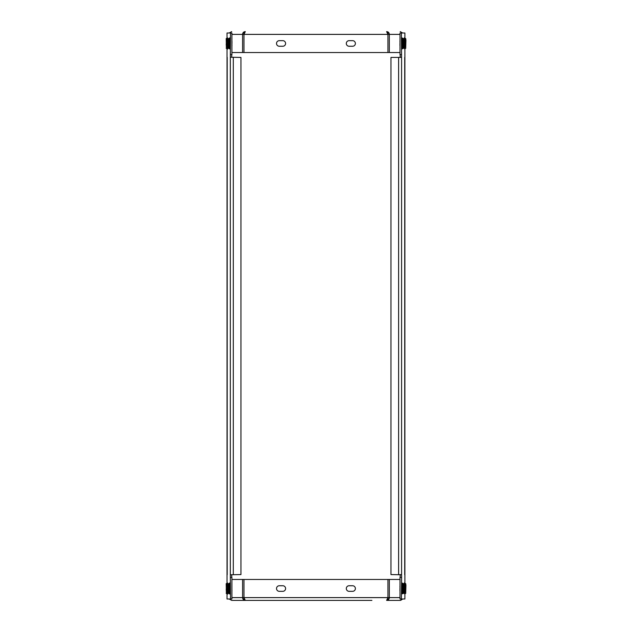 <?xml version="1.0" encoding="UTF-8"?>
<svg xmlns="http://www.w3.org/2000/svg" width="632" height="632" viewBox="0 0 632 632"><rect width="100%" height="100%" fill="white"/><g stroke="black" fill="none" stroke-linecap="round" stroke-linejoin="round"><path stroke-width="0.95" d="M231.905 579.465L243.976 579.465L243.976 597.611L244.56 599.934L245.287 600.4L231.699 600.4L259.997 600.4M371.908 600.4L245.287 600.4L244.023 597.611L242.585 597.611C242.72 599.302 243.62 600.234 245.287 600.4L243.786 599.926L242.585 597.611L231.905 597.611M402.71 599.002L400.672 600.361L402.71 599.002L400.206 600.4L386.626 600.4C388.285 600.234 389.186 599.31 389.328 597.611L388.119 599.934L386.626 600.4L387.353 599.926L387.93 597.611L387.93 579.465L400.009 579.465M231.699 600.4L229.195 599.002M389.328 579.465L389.32 597.611L387.882 597.611L386.626 600.4M352.593 591.331A2.789 2.789 0 0 0 355.389 588.534A2.789 2.789 0 0 0 352.593 585.746L349.101 585.746A2.789 2.789 0 0 0 346.312 588.534A2.789 2.789 0 0 0 349.101 591.331L352.593 591.331M279.312 585.746L282.804 585.746A2.789 2.789 0 0 1 285.593 588.534A2.789 2.789 0 0 1 282.804 591.331L279.312 591.331A2.789 2.789 0 0 1 276.524 588.534A2.789 2.789 0 0 1 279.312 585.746M243.976 579.465L387.93 579.465M400.088 57.425L401.581 57.236L401.399 32.998L404.883 32.998L404.883 38.228M400.19 57.236L400.143 54.629M401.399 577.372L400.009 577.372L400.009 599.002L401.399 599.002L401.628 575.973L401.581 574.764L400.088 574.575M400.143 577.372L400.19 574.764M404.464 39.042L404.298 37.881L404.125 39.334M404.101 46.863L404.409 48.609M401.778 591.931L402.086 593.685M402.142 584.11L401.976 582.949L401.802 584.403M404.101 591.931L404.409 593.685M404.464 584.11L404.298 582.949L404.125 584.403M402.142 39.042L401.976 37.881L401.802 39.334M401.778 46.863L402.086 48.609M401.399 599.002L404.883 599.002L404.883 593.772M404.883 48.696L404.883 583.304M401.399 54.629L400.009 54.629L400.009 32.998L401.399 32.998M398.61 57.425L401.581 57.236L401.581 574.764L390.955 574.575L390.955 57.425L398.61 57.425L398.61 574.575M400.009 52.535L387.93 52.535L387.93 34.389L387.345 32.066L386.626 31.6L387.882 34.389L389.32 34.389C389.193 32.698 388.293 31.766 386.626 31.6L388.127 32.074L389.32 34.389L400.009 34.389M229.219 32.998L231.699 31.6L229.203 32.998M242.585 52.535L242.585 34.389L244.023 34.389L245.287 31.6C243.62 31.766 242.72 32.69 242.585 34.389L243.786 32.066L245.287 31.6L244.56 32.074L243.976 34.389L243.976 52.535L231.905 52.535M400.206 31.6L402.71 32.998M279.312 40.669A2.789 2.789 0 0 0 276.524 43.466A2.789 2.789 0 0 0 279.312 46.255L282.804 46.255A2.789 2.789 0 0 0 285.593 43.466A2.789 2.789 0 0 0 282.804 40.669L279.312 40.669M352.593 46.255L349.101 46.255A2.789 2.789 0 0 1 346.312 43.466A2.789 2.789 0 0 1 349.101 40.669L352.593 40.669A2.789 2.789 0 0 1 355.389 43.466A2.789 2.789 0 0 1 352.593 46.255M387.93 52.535L243.976 52.535M227.03 583.304L227.03 48.696M230.103 39.334L229.819 38.315M229.779 48.119L229.93 49.051L230.103 47.598M227.457 593.187L227.607 594.12L227.781 592.666M227.781 584.403L227.504 583.391M229.779 593.187L229.93 594.12L230.103 592.666M230.103 584.403L229.819 583.391M227.781 39.334L227.504 38.315M227.457 48.119L227.607 49.051L227.781 47.598M230.506 54.629L231.905 54.629L231.905 32.998L230.506 32.998L230.325 57.236L240.958 57.425L240.958 574.575L230.325 574.764L230.506 599.002L227.03 599.002L227.03 593.772M230.506 32.998L227.03 32.998L227.03 38.228M230.506 577.372L231.905 577.372L231.905 599.002L230.506 599.002M231.762 54.629L231.715 57.236L230.325 57.236L230.325 574.764L231.715 574.764L231.762 577.372M400.009 591.157L400.009 590.549M399.938 590.549L400.009 586.52M399.938 586.52L400.009 585.919M400.009 46.081L400.009 45.48M399.938 45.48L400.009 41.451M399.938 41.451L400.009 40.843M231.905 40.843L231.905 41.451M231.968 41.451L231.905 45.48M231.968 45.48L231.905 46.081M231.905 585.919L231.905 590.549M231.968 590.549L231.905 591.157M403.611 585.256L403.382 583.652L403.074 586.48L403.382 593.416L403.611 585.256M403.382 593.416L402.679 593.772L402.418 592.05L402.355 586.409L402.679 583.304L403.382 583.652M403.303 587.341L403.342 590.067L403.303 587.341M405.934 585.256L405.704 583.652L405.396 586.48L405.704 593.416L405.934 585.256M404.448 584.213L404.061 591.813C403.927 585.027 404.125 582.183 404.646 583.304L404.646 593.772L404.993 583.304L405.704 583.652M405.618 587.341L405.657 590.067L405.618 587.341M403.611 40.187L403.382 38.584L403.074 41.412L403.382 48.348L403.611 40.187M403.382 48.348L402.679 48.696L402.418 46.973L402.355 41.341L402.679 38.228L403.382 38.584M403.303 42.273L403.342 44.998L403.303 42.273M405.934 40.187L405.704 38.584L405.396 41.412L405.704 48.348L405.934 40.187M404.646 48.696L404.061 46.76C403.927 39.95 404.125 37.106 404.646 38.228L404.646 48.696L404.993 38.228L405.704 38.584M405.618 42.273L405.657 44.998L405.618 42.273M228.681 592.879L228.523 583.652L228.681 592.879M228.523 583.652L229.234 583.304L229.582 593.772L229.582 583.304C230.135 581.171 230.459 588.637 230.072 592.927L229.582 593.772M228.634 587.799L228.531 590.146L228.634 587.799M226.367 592.879L226.201 583.652L226.367 592.879M226.201 583.652L226.912 583.304L227.251 587.302L227.07 593.195L226.912 593.772L226.201 593.416M226.311 587.799L226.209 590.146L226.311 587.799M228.681 47.811L228.523 38.584L228.681 47.811M228.523 38.584L229.234 38.228L229.582 48.696L229.582 38.228C230.135 36.103 230.459 43.569 230.072 47.858L229.582 48.696M228.634 42.731L228.531 45.077L228.634 42.731M226.367 47.811L226.201 38.584L226.367 47.811M226.201 38.584L226.912 38.228L227.251 42.233L227.07 48.119L226.912 48.696L226.201 48.348M226.311 42.731L226.209 45.077L226.311 42.731M389.328 597.611L400.009 597.611M387.882 597.611L244.023 597.611M242.585 597.611L242.585 579.465M242.585 34.389L231.905 34.389M244.023 34.389L387.882 34.389M389.32 34.389L389.32 52.535M233.295 57.425L233.295 574.575M401.739 591.836L402.331 593.772L402.331 583.304C401.802 582.183 401.612 585.027 401.739 591.836L402.134 584.213M401.739 46.744L402.134 39.145M402.331 48.696C402.063 49.17 401.865 48.522 401.739 46.76C401.612 39.95 401.802 37.106 402.331 38.228L402.07 46.973L402.679 48.696M404.061 46.744L404.448 39.145M229.779 584.189L230.08 592.879M227.457 584.189L227.757 592.879M227.417 593.195L227.259 583.304C227.812 581.171 228.136 588.637 227.757 592.927L227.417 593.195M229.779 39.121L230.08 47.811M227.457 39.121L227.757 47.811M227.417 48.119L227.259 38.228C227.812 36.103 228.136 43.569 227.757 47.858L227.417 48.119M404.701 57.291L404.701 574.701M229.195 32.998L231.699 31.6M227.204 574.709L227.204 57.299M405.704 593.416L405.009 593.764M404.061 591.836L404.646 593.772M405.704 48.348L405.009 48.696M228.523 593.416L229.219 593.764M228.523 48.348L229.219 48.696"/></g></svg>
